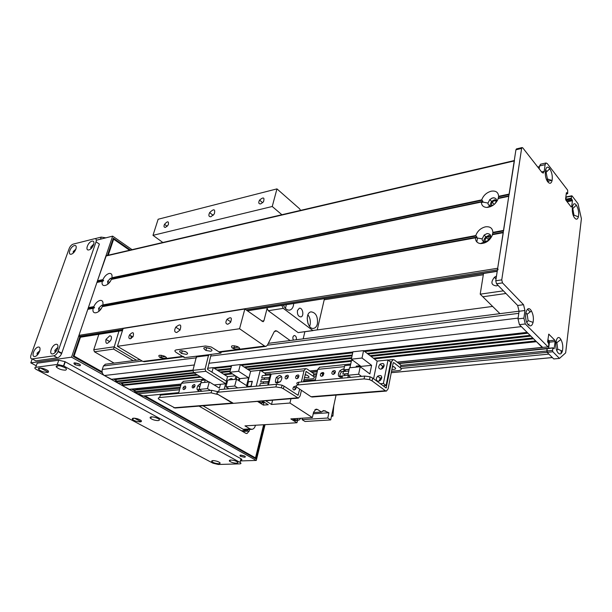 <?xml version="1.0" encoding="UTF-8"?>
<svg xmlns="http://www.w3.org/2000/svg" width="612" height="612" viewBox="0 0 612 612"><rect width="100%" height="100%" fill="white"/><g stroke="black" fill="none" stroke-linecap="round" stroke-linejoin="round"><path stroke-width="0.92" d="M324.207 299.781L483.319 274.757M492.599 306.421L317.177 329.914M561.059 352.504L561.281 350.653M180.846 385.269L135.443 389.775L134.678 391.672L135.007 392.652L143.277 395.964M137.509 388.574L137.195 389.599M123.165 382.531L122.255 385.522L129.392 389.393L181.167 384.145M116.586 378.759L115.622 381.812L118.185 383.02M105.417 364.216L103.428 365.968L102.303 369.434C101.691 372.088 102.38 374.116 104.369 375.523L111.499 379.272M551.481 180.318L547.992 181.328M548.245 182.368L547.832 179.079M546.914 171.521L545.529 169.723M547.87 339.553L549.346 342.72L548.65 348.266L549.415 342.169L549.094 340.8L547.87 339.553M552.881 351.785L559.467 358.418L553.761 358.953L547.143 352.344L552.881 351.785L552.552 350.408L546.814 350.974L547.09 348.748L547.143 352.344L548.903 354.103L400.937 368.386M322.646 375.936L322.034 375.998M316.129 376.564L313.857 376.785M179.561 389.745L137.126 393.837M548.903 354.103L400.959 368.409M322.608 375.967L322.027 376.02M316.121 376.594L313.88 376.808M179.553 389.767L137.165 393.853M521.309 326.563L527.131 332.37L363.788 350.791M528.286 324.788L529.135 324.062M530.879 336.11L532.784 338.015L370.099 355.664M536.464 341.687L542.63 347.364M566.674 197.026L571.585 196.23L571.348 198.166L565.924 199.244L566.169 197.309L565.924 199.244L567.018 201.623L565.84 200.086M530.122 335.353L367.139 353.384M352.221 355.029L244.096 366.993M230.846 368.455L216.977 369.992M193.576 372.578L115.416 381.222M535.714 340.938L373.397 358.204M352.925 360.376L250.629 371.262M231.504 373.297L223.548 374.139M200.17 376.625L122.048 384.933M118.935 331.138L113.557 349.085L133.194 360.652M136.507 360.231L113.878 346.843L93.751 349.743L94.447 351.793L113.557 349.085M131.213 338.474L130.892 335.758M110.03 278.491L111.308 278.223M93.751 349.743L98.853 334.313M109.701 335.827C111.522 335.881 111.935 337.258 110.948 339.966C107.077 344.663 105.409 344.472 105.945 339.408L109.701 335.827M114.084 363.1L94.447 351.793M499.943 313.658L480.206 294.165L483.518 273.488M476.832 241.916L477.482 238.014M488.965 236.515L488.789 240.202M485.484 241.801C484.704 240.524 485.056 239.131 486.525 237.632C488.116 236.377 489.508 236.178 490.679 237.035M491.153 205.831L492.193 202.037C493.777 200.721 495.177 200.461 496.378 201.256M498.046 285.368L496.309 285.888C491.168 285.131 490.541 282.27 494.419 277.29L496.493 276.043M491.643 198.25L494.037 197.745M482.807 296.766L505.963 293.485M503.385 290.838L480.206 294.165M527.536 309.19L530.183 311.936M552.911 347.914L547.09 348.748L553.019 347.83L554.105 348.756L555.13 341.572L554.809 340.195L548.788 334.152L547.61 341.611L548.819 344.097L548.536 346.346L548.214 346.928L542.194 347.409L548.168 346.928M397.112 362.136L542.194 347.409L519.412 324.666L518.004 318.89L519.075 311.263L517.668 305.48L496.508 283.784L495.758 280.778L515.924 149.787L516.474 148.907M539.164 168.828L539.57 165.936L540.61 164.2M565.61 199.305L566.108 200.032L571.524 198.961L571.348 198.166M400.814 365.387L546.814 350.974L547.143 352.344L400.569 366.68M525.869 319.173L525.54 316.465M540.511 164.23L546.057 162.968L547.327 163.641L567.661 190.171L567.714 193.446L566.245 193.851M571.585 196.23L572.082 195.939L578.011 203.681L581.4 218.698L565.649 352.902L559.467 358.418M552.827 348.174L552.552 350.408M566.398 192.726L565.61 198.869L565.924 200.208L571.187 206.978L571.692 206.68L571.057 206.802M566.681 192.665L567.416 193.621M567.11 201.738L572.427 200.69L572.243 199.895L566.551 201.019M571.524 198.961L572.243 199.895M572.427 200.69L571.692 206.68M546.057 162.968L545.131 164.682L544.206 171.345L543.257 173.089L541.98 172.431L522.816 147.913L522.105 147.553L521.615 148.418L501.748 279.868L502.49 282.889L523.543 304.7L524.951 310.513L523.895 318.163L525.303 323.97L547.969 346.828M558.389 353.185C553.34 348.32 556.423 331.872 560.906 339.507C562.757 343.087 563.247 346.958 562.382 351.12C561.449 353.996 560.118 354.685 558.389 353.185M547.885 181.948C543.318 176.47 545.353 162.417 549.752 168.751C551.925 172.263 552.705 176.187 552.093 180.525C551.228 183.6 549.828 184.074 547.885 181.948M528.454 324.972C522.824 319.518 526.534 302.443 531.438 310.995C533.266 314.499 533.809 318.301 533.075 322.402C532.08 325.867 530.543 326.724 528.454 324.972M574.691 218.033C570.506 213.053 572.274 199.351 576.313 205.173C578.409 208.677 579.105 212.571 578.394 216.847C577.575 219.471 576.343 219.861 574.691 218.033M573.559 216.051L573.964 215.126L572.794 208.562L572.235 208.019M526.878 322.501L528.095 320.612L527.177 314.193L525.723 312.984M546.83 180.196L547.419 178.934L546.095 172.316L545.238 171.574M556.828 350.6L557.708 349.146L556.874 342.613L555.88 341.657M498.26 198.518C496.118 203.788 492.369 206.764 487.014 207.437C483.381 207.3 481.499 205.502 481.369 202.044L482.899 201.333L481.728 199.856C483.419 195.404 486.586 192.512 491.245 191.189C495.819 190.523 498.275 192.229 498.612 196.299L498.26 198.518L508.763 196.322L503.546 230.892M495.116 203.605C497.388 199.81 496.638 197.89 492.867 197.837L489.852 199.481L487.986 203.069C488.001 204.852 488.934 205.785 490.793 205.862L493.639 204.898M497.472 200.43L494.542 199.757L491.528 201.394L489.715 205.716M489.868 206.244L490.189 206.81M111.33 279.424C108.569 286.37 100.483 287.992 102.334 281.306L103.635 280.747L102.892 279.638C104.507 276.31 106.58 274.245 109.127 273.457C111.514 273.182 112.432 274.612 111.889 277.749L111.33 279.424L481.369 202.044M111.789 278.475L110.711 278.231L107.635 281.26L107.842 284.159M110.581 280.893L109.724 282.163M102.25 306.666C99.427 313.78 91.31 315.203 93.223 308.333L94.546 307.752L93.797 306.627C95.434 303.223 97.53 301.158 100.093 300.416C102.479 300.209 103.39 301.716 102.824 304.944L102.25 306.666L475.402 237.831L476.962 237.081L475.776 235.559C477.498 230.992 480.718 228.077 485.438 226.838C490.074 226.287 492.553 228.138 492.882 232.376L492.522 234.671C490.128 240.409 486.112 243.385 480.474 243.584C477.169 243.102 475.478 241.182 475.402 237.831M102.747 305.48L101.699 305.227L98.616 308.234L98.884 311.324M101.799 307.622L100.521 309.596M487.098 233.555L484.161 235.062L482.141 238.879C482.141 240.593 482.983 241.572 484.658 241.817L488.69 240.287C491.788 236.194 491.252 233.952 487.098 233.555M490.679 235.505L488.812 235.413L485.882 236.913C483.725 239.17 483.319 241.166 484.666 242.926M94.546 307.752L88.663 308.838L88.373 307.637L96.925 282.438L103.635 280.747M111.721 279.057L482.899 201.333M97.782 281.971L97.492 280.778L106.274 255.671M122.469 330.579L80.899 337.151L79.323 336.393L78.963 335.345L87.791 309.335L88.663 308.838M503.309 232.415L497.686 268.255L498.061 269.754M503.232 232.231L492.331 234.243M514.455 160.512L509.13 194.57M498.069 198.158L508.824 195.909M476.962 237.081L102.655 306.26M238.137 380.22L239.384 378.323M234.717 386.027L236.507 379.188L227.756 380.075L225.943 386.861L234.717 386.027L237.724 387.909M225.943 386.861L228.957 388.727M236.507 379.188L246.582 385.583L248.602 377.757L238.588 371.293L240.355 364.553L231.627 365.54L229.844 372.234L239.881 378.637L239.277 380.947M240.355 364.553L250.652 371.277L260.261 370.252L256.229 386.187M266.182 374.169L260.261 370.252M236.301 379.211L236.943 376.762M246.582 387.082L250.652 371.277M251.065 386.333L252.351 381.291L248.281 381.689L246.988 386.707L251.065 386.333M268.431 385.047L271.108 374.238L270.359 373.741L265.463 374.238L265.187 375.363M264.529 377.971L264.185 379.356M263.535 381.965L263.183 383.357M260.674 381.995L269.02 381.437L269.288 378.851L261.263 379.639L260.674 381.995L269.02 381.437M268.125 385.078L268.286 382.875L260.261 383.632L259.702 385.858M261.676 378.009L270.014 377.428L270.274 374.85L262.265 375.661L261.676 378.009L270.014 377.428M270.359 373.741L270.076 374.865M269.425 377.482L269.081 378.874M268.431 381.498L268.087 382.89M270.274 374.85L269.693 377.214M269.288 378.851L268.699 381.222M268.286 382.875L267.735 385.109M238.588 371.293L229.844 372.234M248.602 377.757L239.881 378.637M247.156 386.539L250.974 386.18L252.182 381.46L248.373 381.834L247.37 386.677M281.597 376.564L278.1 378.461L277.091 383.326M279.432 375.424C282.224 375.944 282.591 377.964 280.526 381.475C275.683 384.374 274.298 382.99 276.387 377.321L279.432 375.424M296.376 387.289L295.359 388.031L294.632 389.89M294.173 390.005C292.727 389.691 292.551 388.651 293.638 386.883C296.132 385.529 296.789 386.294 295.634 389.163L294.173 390.005M299.023 376.059L297.983 376.831L297.279 378.606M296.835 378.721C295.397 378.438 295.214 377.42 296.277 375.661C298.748 374.269 299.429 375.003 298.304 377.849L296.835 378.721M288.474 376.334L287.456 377.122L286.791 378.828M286.301 378.958C284.909 378.69 284.725 377.696 285.75 375.967C288.175 374.529 288.856 375.225 287.785 378.063L286.301 378.958M303.407 381.789L306.107 371.438L313.229 376.258C314.866 377.596 314.553 378.445 312.288 378.805L303.919 379.601M313.229 376.258L313.811 373.718L307.002 368.967L305.732 368.646L303.996 370.765L301.379 381.972M305.013 374.873L307.354 375.301M275.431 382.301L280.197 381.85M233.195 403.354L175.078 408.02L159.732 399.789C157.842 398.588 157.804 397.838 159.617 397.532L211.117 392.843L218.232 394.579C216.38 393.309 216.472 392.499 218.515 392.17L275.897 386.937L281.443 387.832L283.394 388.781L298.342 398.129L300.102 396.002L301.433 390.295M218.515 392.17L219.195 389.637L276.54 384.29L275.897 386.937M173.869 407.783L232.254 403.078L218.232 394.579L233.447 403.339L298.098 398.144M299.712 389.14L298.021 395.283L284.029 386.134L282.078 385.178L276.54 384.29M305.067 374.659L307.178 375.233C310.391 377.39 309.481 378.109 304.432 377.39M239.193 378.507L239.009 379.218L239.193 378.507M211.155 354.325L207.56 369.426L226.524 381.299L225.866 383.77L205.823 371.285L205.097 368.99L208.654 354.723L184.526 357.653L176.355 352.558C174.42 351.196 174.42 350.301 176.348 349.88L205.525 346.002L211.155 346.958L220.932 353.101L221.23 352.015M181.504 350.645L186.094 351.946M205.594 347.432L210.574 348.802M186.369 354.363L181.58 353.484C178.008 350.775 179.24 350.133 185.268 351.54C187.922 352.902 188.289 353.843 186.369 354.363M210.65 351.257L205.93 350.439C202.167 347.677 203.352 346.958 209.503 348.282C212.333 349.697 212.716 350.691 210.65 351.257M196.521 356.238L192.925 370.359L193.652 372.632L208.883 381.98M208.654 354.723L220.932 353.101M214.146 384.917L225.866 383.77M255.449 425.241L255.365 425.585C254.745 427.78 253.628 429.027 252.014 429.333L250.109 428.905L243.209 429.303L202.993 405.779L245.358 430.557L246.621 430.84L248.388 429.54M243.209 429.303L245.114 429.723L251.639 429.349M258.455 401.327L259.786 402.91L261.722 403.201M260.215 403.124L263.351 405.09L263.917 402.811M257.468 401.411L259.381 402.604M290.968 398.718L289.95 403.048L312.372 417.537L313.573 412.19L316.083 409.13L317.613 409.504L321.43 412.029L313.489 412.564M327.78 418.019L330.679 419.924L305.021 421.484L302.091 419.625L327.78 418.019L328.927 412.74L323.687 410.514L321.43 412.029M330.679 419.924L336.057 395.1M272.577 400.194L271.537 404.463L289.95 403.048M250.109 428.905L244.968 425.876L296.927 422.739L290.83 418.906L312.372 417.537M271.537 404.463L265.662 400.753M262.372 401.013L268.255 404.716L263.351 405.09M262.747 402.903L260.544 402.857L259.213 401.265M259.381 401.258L260.597 402.65L263.887 402.811M264.82 402.558L262.778 402.482L261.561 401.082M297.669 420.199L296.927 422.739M293.01 418.769L294.28 420.306L295.864 420.597M296.491 420.482L294.816 420.268L293.553 418.738M293.607 418.73L294.831 420.207L296.621 420.475M297.577 420.207L295.596 420.161L294.364 418.684M294.525 418.669L295.642 419.962L298.786 420.13M300.89 418.264L299.016 420.115L297.815 419.824L296.705 418.532M250.163 425.562L252.442 425.424M302.091 419.625L302.427 418.172M328.927 412.74L313.214 413.788M331.429 416.458L332.936 416.091L331.689 415.265M332.936 416.091L333.8 405.496M293.408 340.119C292.467 337.885 292.735 336.348 294.211 335.506C295.948 335.781 296.652 337.197 296.33 339.744M300.584 210.367L299.475 208.677L276.953 188.886L158.141 219.249L152.985 235.337L272.241 206.496L281.88 214.728M265.753 346.415L220.374 352.122L218.958 351.816L211.155 346.958L205.525 346.002L176.348 349.88C174.42 350.301 174.42 351.196 176.355 352.558L182.537 356.413L183.967 356.704M267.107 308.394L263.917 320.78L263.099 321.744L244.838 309.006L239.56 328.743L264.591 346.048L265.99 346.384L267.406 345.168L274.145 331.865L275.492 330.702L276.884 331.046L290.119 340.547M166.212 358.471L164.154 358.731L159.717 357.332C157.659 355.067 159.212 354.662 164.383 356.13C166.303 357.071 166.915 357.852 166.212 358.471L182.537 356.413M183.172 356.804L144.302 361.7L142.871 361.424L117.428 346.308L123.142 328.483L244.838 309.006M162.838 242.482L152.985 235.337M236.905 349.544L232.262 348.044C230.342 345.711 231.971 345.183 237.142 346.461C239.514 347.532 240.21 348.457 239.254 349.253L218.958 351.816M276.953 188.886L272.241 206.496M210.949 216.74C208.753 216.839 208.317 215.455 209.641 212.593C213.902 208.485 215.462 208.929 214.322 213.925L210.949 216.74M165.523 227.373C163.955 227.473 163.603 226.463 164.483 224.336C167.673 220.833 168.95 221.001 168.323 224.833L165.523 227.373M260.712 203.918C258.608 203.98 258.226 202.702 259.565 200.086C263.443 196.819 264.751 197.378 263.497 201.761L260.712 203.918M303.185 338.872L304.883 331.704M117.428 346.308L239.56 328.743M130.348 338.788C128.688 338.65 128.413 337.365 129.522 334.917C132.972 331.536 134.166 332.064 133.118 336.501L130.348 338.788M227.832 324.245C225.56 323.939 225.292 322.295 227.029 319.303C231.191 316.496 232.331 317.567 230.456 322.501L227.832 324.245M176.746 332.515C174.382 332.255 174.06 330.472 175.766 327.175C180.372 323.427 181.779 324.406 179.997 330.105L176.746 332.515M297.447 310.552L299.314 308.257C302.764 307.27 304.386 316.335 300.867 316.901C298.274 316.565 297.134 314.453 297.447 310.552M285.46 308.425L286.355 304.661M283.67 305.671L283.853 305.059M293.729 303.498L293.423 305.602C292.758 308.096 291.534 309.588 289.744 310.077C287.135 310.422 285.031 308.769 283.44 305.128M307.951 323.503L307.178 318.049M309.58 326.41L310.093 324.865C310.797 321.04 310.07 317.689 307.92 314.805M317.406 323.847C316.764 326.372 315.562 327.864 313.811 328.323C307.377 330.12 304.416 312.87 310.995 311.852C315.83 312.487 317.972 316.488 317.406 323.847M313.046 330.618L298.128 332.607L268.278 310.705L266.801 307.76M281.803 305.38L283.28 308.372L268.278 310.705M298.128 332.607L317.223 329.899L324.467 298.641M283.28 308.372L312.992 330.618M199.925 386.302L198.823 390.242M198.701 390.701C196.796 390.15 196.521 388.49 197.86 385.713L200.744 383.341M195.075 385.759L193.92 387.648M193.109 387.985C192.076 387.84 191.885 387.036 192.543 385.583C194.578 383.778 195.289 384.175 194.692 386.784L193.109 387.985M185.864 387.404L184.763 389.217M183.921 389.584C182.911 389.446 182.728 388.674 183.355 387.251C185.344 385.399 186.063 385.767 185.505 388.345L183.921 389.584M197.454 389.706L199.015 389.561M159.617 397.532L160.329 395.123L211.798 390.326L211.117 392.843M218.591 391.887L211.798 390.326M297.172 397.846L233.447 403.339M183.493 381.33L181.412 383.288L178.505 393.432M229.041 379.945C230.64 378.247 231.818 378.132 232.591 379.585M235.467 375.822L227.526 376.648L226.318 381.169M211.966 372.188L213.221 367.621L207.476 368.271M213.221 367.621L227.526 376.648M220.458 384.298L219.417 388.153L209.289 381.934L200.935 382.775L199.091 389.416L207.46 388.62L210.482 390.448M199.091 389.416L202.121 391.229M235.926 376.112L235.077 379.333M204.584 382.408L205.311 379.784M198.456 391.573L199.145 389.446M199.504 387.916L200.139 385.652M200.568 384.099L201.57 380.381L205.25 380.006M207.46 388.62L209.289 381.934M225.614 383.793L224.183 389.171M345.336 370.306L341.557 371.882C339.958 373.771 339.53 375.584 340.264 377.321M342.215 377.038C338.015 377.352 337.235 375.233 339.874 370.665L342.842 369.059L343.913 369.143M345.107 369.954L345.658 371.339M345.145 374.116L344.097 375.669M335.468 371.637L334.32 372.387L333.525 374.353M333.203 374.414C331.635 374.093 331.444 373.014 332.637 371.178C335.254 369.9 335.927 370.711 334.657 373.618L333.203 374.414M379.8 380.794L380.756 378.843L381.712 378.254M323.901 373.588L322.792 374.337L322.027 376.258M321.66 376.326C320.137 376.02 319.946 374.957 321.101 373.144C323.672 371.836 324.345 372.624 323.121 375.516L321.66 376.326M382.194 368.715L383.112 366.879L384.076 366.267M386.264 391.068L312.204 397.012L311.041 396.729L297.325 387.541C295.542 386.164 295.841 385.285 298.212 384.91L364.079 378.905L369.51 379.631L372.088 380.894L385.376 390.739L386.493 391.045L388.138 388.796L393.133 363.107L393.807 362.656L400.355 367.804C401.885 369.258 401.334 370.191 398.703 370.597L391.542 371.277M400.355 367.804L400.875 365.104L394.335 359.94L393.118 359.581L391.496 361.83L386.149 388L372.662 378.055L370.092 376.793L364.668 376.074L364.079 378.905M392.414 366.787L394.136 366.863M334.16 372.563L335.016 372.624M338.696 376.296L342.452 375.936M298.212 384.91L298.847 382.209C296.476 382.592 296.177 383.472 297.952 384.864L297.937 384.94M298.847 382.209L364.668 376.074M392.514 366.297L393.386 366.557C396.844 368.485 396.347 369.457 391.894 369.464M334.251 372.333L335.246 372.731M319.709 367.2L317.766 369.357L315.188 380.687M378.438 381.268C375.898 380.687 375.623 378.996 377.619 376.204C381.666 374.666 382.607 376.036 380.45 380.304L378.438 381.268M381.842 377.359L380.327 378.247L378.973 381.169M380.848 369.189C378.331 368.646 378.04 366.993 379.983 364.232C384.015 362.61 384.979 363.926 382.882 368.179L380.848 369.189M384.229 365.364L382.676 366.297L381.36 369.09M383.036 385.782L386.103 385.522L390.685 362.082L388.016 359.986L377.168 361.111L373.611 378.759M349.934 367.751L351.472 360.552L352.956 360.399M363.566 350.622L352.902 351.831L351.334 359.183L362.021 358.035L363.566 350.622L377.168 361.111M386.103 385.522L383.387 383.495L380.312 383.755M362.021 358.035L371.606 365.326L369.855 373.932L360.208 366.718L349.49 367.797L347.899 375.263L358.632 374.238L361.524 376.365M347.899 375.263L350.798 377.367M388.016 359.986L383.387 383.495M347.823 377.642L348.274 375.531M360.108 365.762L356.283 366.152L356.077 367.131M371.606 365.326L360.965 366.404L360.812 367.169L360.965 366.397L351.334 359.183M341.963 378.193L342.475 375.822L347.953 375.301M348.205 373.817L342.85 374.077L343.393 371.56L348.802 371.033M342.85 374.077L348.266 373.557M349.115 369.556L343.768 369.824L344.671 365.662L350.508 365.058M343.768 369.824L349.177 369.288M358.632 374.238L360.208 366.718M360.307 365.907L356.398 366.305L356.23 367.123M360.675 367.07L360.835 366.305M62.21 366.657L62.676 366.611M156.121 417.897L156.695 417.874M79.667 365.777L75.031 364.706C72.713 362.579 74.021 362.304 78.971 363.888C80.669 364.851 80.899 365.486 79.667 365.777M74.672 362.801L79.828 364.408M244.387 457.241L240.417 456.307C239.177 454.869 240.547 454.777 244.532 456.039C245.68 456.72 245.634 457.118 244.387 457.241M240.807 455.114L244.463 456.001M264.109 424.72L255.762 458.74L143.728 395.949M134.885 390.992L131.634 389.163M122.354 383.961L120.35 382.837M115.722 380.243L113.656 379.088M102.273 372.708L73.241 356.436L79.912 336.738M107.483 255.388L113.319 238.175L130.41 250.04M240.44 460.928L256.29 460.446L265.057 424.659M32.214 358.915L30.807 362.862L36.261 365.777M40.491 368.034L48.371 372.241M134.456 418.203L141.074 421.737M30.807 362.862L71.55 357.178L256.29 460.446M96.336 240.225L112.646 236.133L71.55 357.178M132.07 249.658L112.646 236.133M140.309 421.875C136.836 421.729 134.173 420.842 132.299 419.22C132.024 417.996 133.806 417.866 137.639 418.83C141.601 420.314 142.489 421.324 140.309 421.875M65.492 370.176C61.475 370.069 58.385 368.952 56.212 366.833C55.899 365.632 57.398 365.364 60.71 366.022C66.081 367.781 67.672 369.158 65.492 370.176M218.767 463.72C215.669 463.544 213.297 462.81 211.668 461.517C211.454 460.346 213.328 460.293 217.298 461.341C220.465 462.603 220.955 463.391 218.767 463.72M47.629 372.448C43.567 372.303 40.491 371.178 38.411 369.074C38.219 367.95 39.772 367.743 43.054 368.455C48.18 370.183 49.702 371.515 47.629 372.448M236.492 463.207C233.394 463.054 231.015 462.32 229.362 461.027C229.072 459.811 230.938 459.711 234.977 460.744C238.282 462.037 238.787 462.863 236.492 463.207M158.21 420.62C154.76 420.49 152.082 419.618 150.169 417.996C149.787 416.711 151.547 416.527 155.433 417.453C159.587 418.975 160.512 420.031 158.21 420.62M36.682 364.576L37.171 363.191L58.752 360.208L64.987 361.661L240.952 458.709C242.314 459.566 242.199 460.056 240.623 460.193L240.057 462.427M212.961 463.192L218.247 464.47L239.697 463.865C241.273 463.735 241.38 463.253 240.026 462.404L63.549 365.877L57.306 364.423L35.71 367.322C34.28 367.651 34.54 368.409 36.513 369.572L212.961 463.192M39.91 350.653L37.057 353.17L37.233 355.144M38.204 347.065C42.259 346.369 38.862 355.962 34.838 356.513C30.807 357.133 34.211 347.631 38.204 347.065M93.697 244.708L93.116 244.685L90.813 247.11L90.851 248.824M91.945 241.166C96.107 240.072 93.032 248.931 88.901 249.903C84.77 250.935 87.853 242.145 91.945 241.166M57.811 347.998L57.253 347.914L54.873 350.355L55.072 352.566M55.998 344.304C60.206 343.592 56.824 353.353 52.647 353.92C48.463 354.562 51.852 344.893 55.998 344.304M56.931 350.156L56.572 350.752M75.995 249.03L73.211 251.532L73.233 253.077M74.35 245.58C78.367 244.517 75.276 253.246 71.283 254.179C67.297 255.173 70.395 246.521 74.35 245.58M96.046 241.817C96.673 239.56 96.16 238.527 94.516 238.741L73.218 244.112C71.489 244.754 70.143 246.215 69.179 248.51L30.944 355.274C30.256 357.691 30.684 358.9 32.237 358.907L53.802 355.817C55.493 355.381 56.885 353.973 57.995 351.594L96.046 241.817L99.366 244.073L61.613 353.614C60.511 355.985 59.119 357.385 57.436 357.813L35.856 360.858L34.402 360.07M199.053 406.1L245.733 433.273L246.965 433.541L249.199 431.07L243.408 431.391L243.27 431.835M249.604 429.471L249.199 431.07M263.634 424.751L255.495 457.891L144.937 395.834M135.099 390.311L132.842 389.041M122.568 383.28L121.551 382.707M115.943 379.555L114.865 378.95M102.082 371.782L74.083 356.062L80.509 337.082L122.515 330.434M108.225 255.212L113.648 239.193L129.576 250.239M255.495 457.891L254.309 457.929M113.648 239.193L112.906 239.368M74.083 356.062L73.325 356.169M95.005 238.672L101.202 237.104L105.853 237.838M548.145 340.356L547.763 340.402M548.352 341.083L547.663 341.159M549.155 341.901L547.633 342.054M549.346 342.72L548.191 342.842M547.174 348.488L398.71 363.398M317.261 371.576L311.554 372.15M547.09 348.748L398.963 363.597M317.215 371.79L311.822 372.333M180.785 385.468L135.183 390.035M323.779 372.999L321.246 373.251M316.779 373.687L313.749 373.986M305.709 374.781L305.021 374.85M180.303 387.167L134.678 391.672M316.503 374.904L313.474 375.202M179.989 388.253L135.007 392.652M552.345 357.538L391.275 372.67M315.394 379.8L303.613 380.901M178.735 392.636L143.063 395.987M518.785 313.344L267.39 345.199M142.244 361.049L103.428 365.968M518.112 318.102L210.865 356.031M196.483 357.806L102.303 369.434M521.355 326.609L208.86 363.268M194.455 364.959L104.369 375.523M352.856 352.03L240.585 364.698M231.581 365.716L213.45 367.766M193.01 370.076L111.147 379.318M527.72 332.959L364.461 351.311M352.726 352.634L241.296 365.165M231.428 366.274L214.162 368.21M192.872 370.604L116.112 379.233M527.957 333.196L364.729 351.517M352.68 352.872L241.572 365.341M231.374 366.489L214.437 368.386M192.849 370.811L115.974 379.44M530.895 336.126L368.003 354.05M352.053 355.802L244.991 367.582M230.663 369.158L217.887 370.566M194.478 373.136L115.622 381.812M351.655 357.668L247.187 369.013M230.211 370.857L220.083 371.951M196.689 374.49L117.841 383.058M533.312 338.543L370.711 356.138M351.54 358.211L247.822 369.426M230.081 371.346L220.733 372.356M197.332 374.888L122.737 382.959M533.549 338.78L370.979 356.337M351.487 358.441L248.105 369.61M230.02 371.56L221.008 372.532M197.615 375.064L122.607 383.166M536.479 341.703L374.253 358.869M351.311 361.294L261.133 370.834M232.407 373.871L224.459 374.712M201.073 377.183L122.255 385.522M317.574 370.206L309.894 370.987M181.19 384.045L129.078 389.339M554.296 348.404L553.73 348.465M555.13 341.572L549.415 342.169M554.809 340.195L549.094 340.8M549.041 334.251L548.604 334.305M525.303 323.97L519.412 324.666M523.895 318.163L518.004 318.89M524.951 310.513L519.075 311.263M523.543 304.7L517.668 305.48M502.49 282.889L496.508 283.784M501.748 279.868L495.758 280.778M521.615 148.418L515.924 149.787M544.206 171.345L541.582 171.926M545.131 164.682L539.57 165.936M97.124 282.216L102.594 281.076M96.925 282.438L102.334 281.306M111.46 279.217L481.636 201.746M97.492 281.122L102.961 279.975M111.828 278.108L481.873 200.3M97.492 280.778L102.892 279.638M111.889 277.749L481.728 199.856M87.791 309.335L93.223 308.333M78.963 335.345L497.686 268.255M492.522 234.671L503.156 232.713M87.998 309.106L93.483 308.096M492.545 234.404L503.202 232.438M88.373 307.989L93.865 306.972M492.79 232.889L503.439 230.915M88.373 307.637L93.797 306.627M492.882 232.376L503.515 230.403M102.824 304.944L475.776 235.559M102.38 306.451L475.677 237.517M79.323 336.393L122.821 329.47M246.032 309.863L497.441 269.854M247.202 310.705L497.25 271.131M105.891 256.03L514.202 160.956M498.612 196.299L509.1 194.088M498.52 196.804L509.023 194.593M498.29 198.265L508.802 196.062M102.762 305.319L475.922 236.025M283.394 388.781L284.029 386.134M297.356 394.947L298.373 394.862M270.963 374.139L303.996 370.765M305.885 371.568L306.413 371.515M196.735 356.918L208.868 355.411M205.097 368.99L192.925 370.359M193.652 372.632L205.823 371.285M245.358 430.557L241.457 430.779M314.905 409.696L317.613 409.504M325.469 410.866L322.348 411.08M162.54 358.456L166.525 357.951M235.169 349.253L239.705 348.679M142.871 361.424L164.154 358.731M261.714 321.109L263.917 320.78M239.254 349.253L264.591 346.048M274.451 331.375L276.884 331.046M181.412 383.288L201.325 381.253M311.041 396.729L385.376 390.739M372.088 380.894L372.662 378.055M385.514 387.633L386.478 387.549M317.766 369.357L344.457 366.634M390.494 361.929L391.496 361.83M393.302 362.709L393.807 362.656M37.171 363.191L35.71 367.322M58.752 360.208L57.306 364.423M65.239 361.799L63.801 366.007M240.952 458.709L240.026 462.404M61.766 353.2L58.148 351.181M57.436 357.813L53.802 355.817M35.856 360.858L32.237 358.907M100.49 239.185L101.202 237.104M539.47 166.632L537.749 167.015M553.019 347.83L398.634 363.337M317.276 371.507L311.477 372.096M180.861 385.216L135.443 389.775M552.368 357.569L391.267 372.7M315.387 379.822L303.606 380.932M178.727 392.659L143.185 395.995M571.807 195.794L565.848 196.988M519.083 311.202L268.331 343.332M238.527 347.157L232.155 347.968M165.209 356.551L159.617 357.27M140.087 359.772L105.18 364.247M527.184 332.431L363.872 350.86M352.841 352.099L240.677 364.76M231.558 365.785L213.542 367.82M192.994 370.138L111.346 379.348M532.838 338.069L370.183 355.725M351.64 357.737L247.271 369.067M230.188 370.918L220.167 372.004M196.773 374.544L118.04 383.089M542.4 347.517L397.242 362.235M317.552 370.314L310.032 371.079M109.846 341.718L105.945 339.408M488.85 240.141L486.525 237.632M494.259 204.393L492.193 202.037M496.194 277.97L495.223 278.123M496.041 278.965L494.419 277.29M567.569 193.713L566.23 193.981M573.964 215.126L578.394 216.847M572.794 208.562L576.313 205.173M528.095 320.612L533.075 322.402M527.177 314.193L531.438 310.995M547.419 178.934L552.093 180.525M546.095 172.316L549.752 168.751M557.708 349.146L562.382 351.12M556.874 342.613L560.906 339.507M516.421 148.923L522.105 147.553M490.793 205.862L487.014 207.437M487.986 203.069L481.506 201.815M491.528 201.394L489.852 199.481M109.494 282.469L107.635 281.26M100.575 309.45L98.616 308.234M484.658 241.817L480.474 243.584M482.141 238.879L475.478 237.647M485.882 236.913L484.161 235.062M497.219 271.323L247.378 310.827M514.264 160.558L106.236 255.678M239.621 379.608L238.741 379.05M276.387 377.321L278.1 378.461M295.359 388.031L293.638 386.883M297.983 376.831L296.277 375.661M287.456 377.122L285.75 375.967M282.078 385.178L281.443 387.832M264.33 372.945L305.732 368.646M182.292 351.036L181.58 353.484M206.634 347.945L205.93 350.439M481.369 202.526L483.212 202.144M246.376 430.856L242 431.1M161.369 355.266L160.612 357.798M234.503 345.772L233.7 348.779M262.686 202.733L259.565 200.086M132.835 336.944L129.522 334.917M230.846 321.943L227.029 319.303M167.183 226.356L164.483 224.336M213.167 215.386L209.641 212.593M180.089 329.975L175.766 327.175M289.262 310.154L289.744 310.077M313.344 328.384L313.811 328.323M197.86 385.713L199.611 386.769M194.295 386.631L192.543 385.583M185.107 388.291L183.355 387.251M217.49 391.366L217.161 392.583M216.946 393.363L216.809 393.883M193.836 386.363L193.514 387.503M183.248 381.353L204.309 379.165M339.874 370.665L341.557 371.882M334.32 372.387L332.637 371.178M381.291 379.249L380.756 378.843M322.792 374.337L321.101 373.144M383.625 367.269L383.112 366.879M370.092 376.793L369.51 379.631M319.479 367.223L350.737 363.979M388.153 360.101L393.118 359.581M380.327 378.247L377.619 376.204M382.676 366.297L379.983 364.232M75.031 364.706L75.505 363.306M240.417 456.307L240.715 455.114M133.997 418.18L132.299 419.22M58.37 365.662L56.212 366.833M213.068 460.576L211.668 461.517M40.4 368.034L38.411 369.074M230.831 460.017L229.362 461.027M151.967 416.856L150.169 417.996M64.987 361.661L63.549 365.877M38.342 353.874L37.057 353.17M91.869 247.822L90.813 247.11M56.304 351.15L54.873 350.355M74.159 252.152L73.211 251.532M61.613 353.614L57.995 351.594"/></g></svg>
